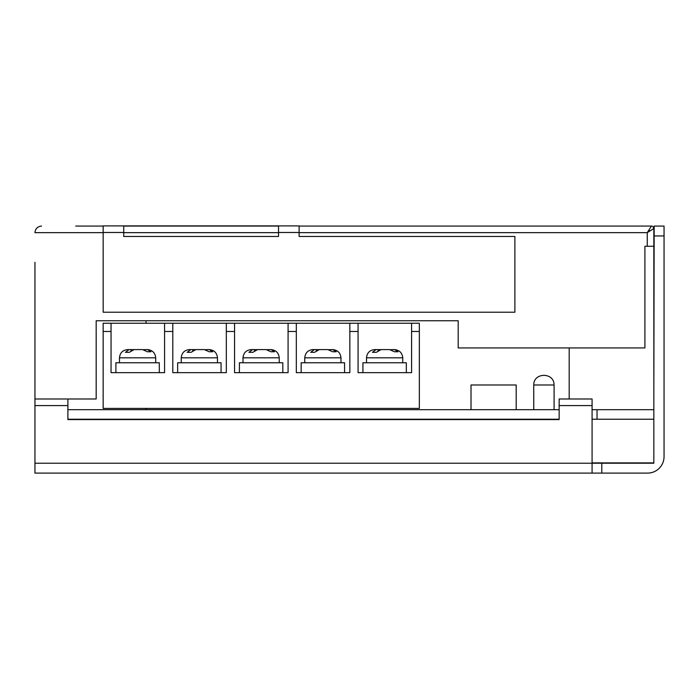 <?xml version="1.0" encoding="UTF-8"?>
<svg xmlns="http://www.w3.org/2000/svg" width="699" height="699" viewBox="0 0 699 699"><rect width="100%" height="100%" fill="white"/><g stroke="black" fill="none" stroke-linecap="round" stroke-linejoin="round"><path stroke-width="1.05" d="M411.597 323.235L419.339 323.235L419.339 408.399L103.146 408.399L103.146 323.235L411.597 323.235L411.597 372.646L358.071 372.646L358.071 323.235M349.841 323.235L349.841 372.646L296.315 372.646L296.315 323.235M288.084 323.235L288.084 372.646L234.558 372.646L234.558 323.235M226.327 323.235L226.327 372.646L172.802 372.646L172.802 323.235M164.571 323.235L164.571 372.646L111.045 372.646L111.045 323.235M159.302 372.646L159.302 362.764L115.894 362.764L115.894 372.646M221.059 372.646L221.059 362.764L177.651 362.764L177.651 372.646M282.815 372.646L282.815 362.764L239.407 362.764L239.407 372.646M344.572 372.646L344.572 362.764L301.164 362.764L301.164 372.646M406.329 372.646L406.329 362.764L362.921 362.764L362.921 372.646M146.143 349.587L147.48 349.587C152.443 350.112 155.187 352.855 155.711 357.818L155.711 362.764M207.9 349.587L209.237 349.587C214.2 350.112 216.952 352.855 217.468 357.818L217.468 362.764M269.657 349.587L270.994 349.587C275.956 350.112 278.709 352.855 279.233 357.818L279.233 362.764M331.413 349.587L332.75 349.587C337.713 350.112 340.465 352.855 340.99 357.818L340.99 362.764M393.17 349.587L394.507 349.587C399.478 350.112 402.222 352.855 402.746 357.818L402.746 362.764M147.48 349.587L150.958 351.772L147.445 351.772L142.561 349.587L134.077 349.587L129.324 352.313L125.418 352.313L129.053 349.587L128.371 349.587M131.63 349.675L134.715 349.587M209.237 349.587L212.714 351.772L209.202 351.772L204.318 349.587L195.834 349.587L191.08 352.313L187.175 352.313L190.81 349.587L190.128 349.587M193.387 349.675L196.471 349.587M270.994 349.587L274.471 351.772L270.959 351.772L266.074 349.587L257.59 349.587L252.837 352.313L248.931 352.313L252.566 349.587L251.885 349.587M255.144 349.675L258.228 349.587M332.75 349.587L336.228 351.772L332.715 351.772L327.831 349.587L319.347 349.587L314.594 352.313L310.688 352.313L314.323 349.587L313.641 349.587M316.9 349.675L319.985 349.587M394.507 349.587L397.984 351.772L394.472 351.772L389.596 349.587L381.104 349.587L376.35 352.313L372.445 352.313L376.088 349.587L375.398 349.587M378.657 349.675L381.741 349.587M129.053 349.587L131.604 349.587L131.779 350.216M143.566 349.675L146.834 349.587M190.81 349.587L193.361 349.587L193.536 350.216M205.323 349.675L208.59 349.587M252.566 349.587L255.118 349.587L255.292 350.216M267.079 349.675L270.347 349.587M314.323 349.587L316.883 349.587L317.049 350.216M328.836 349.675L332.104 349.587M376.088 349.587L378.64 349.587L378.806 350.216M390.592 349.675L393.86 349.587M299.12 226.065L651.372 226.065A2.473 2.473 0 0 1 653.836 228.538L653.836 463.219L601.795 463.219L601.795 473.101L34.95 473.101L34.95 262.3M592.079 409.693L653.836 409.693L653.836 435.215M653.836 462.887L592.079 462.887M299.12 232.653L647.248 232.653L651.372 226.065A2.473 2.473 0 0 1 653.836 228.538L647.248 232.653L647.248 246.258L653.836 246.258M653.836 228.538L653.076 226.756M592.079 473.101L592.079 398.989L559.148 398.989L559.148 419.575L67.89 419.575L67.89 398.989L96.174 398.989L96.174 320.762L458.195 320.762L458.195 347.936L644.906 347.936L644.906 246.258L647.248 246.258M75.71 226.065L103.146 226.065M648.899 231.011L649.31 230.189M35.666 229.674L36.881 227.996L35.666 229.665M123.732 225.899L103.146 225.899L103.172 312.226L514.883 312.226L514.883 236.472L299.12 236.472L299.12 225.899L278.534 225.899L278.534 236.472L123.732 236.472L123.732 225.899L278.534 225.899M41.538 226.065C37.563 226.485 35.369 228.687 34.95 232.653L103.146 232.653M196.707 225.899L202.579 225.899M127.568 225.899L130.486 225.899M123.732 226.065L278.534 226.065M516.194 409.693L516.194 384.992L471.012 384.992L471.012 409.693M554.089 409.693L554.089 384.992L533.739 384.992L533.739 409.693M653.836 398.989L654.168 226.065L664.05 226.065L664.05 456.63A16.47 16.47 0 0 1 647.58 473.101L601.795 473.101M34.95 463.219L601.795 463.219M67.89 398.989L34.95 398.989M67.89 409.693L559.148 409.693M653.836 419.243L592.079 419.243M559.148 419.243L67.89 419.243M597.033 419.243L597.033 409.693M569.187 398.989L569.187 347.936M146.03 320.762L146.03 323.235M146.03 408.399L146.03 409.693M419.339 331.475L411.597 331.475M349.841 331.475L358.071 331.475M288.084 331.475L296.315 331.475M226.327 331.475L234.558 331.475M164.571 331.475L172.802 331.475M111.045 331.475L103.146 331.475M155.711 357.818L119.485 357.818L119.485 362.764M217.468 357.818L181.242 357.818L181.242 362.764M279.233 357.818L242.999 357.818L242.999 362.764M340.99 357.818L304.755 357.818L304.755 362.764M402.746 357.818L366.512 357.818L366.512 362.764M130.827 349.587L131.045 350.68M192.583 349.587L192.802 350.68M254.34 349.587L254.558 350.68M316.097 349.587L316.315 350.68M377.853 349.587L378.072 350.68M299.12 232.487L278.534 232.487M123.732 232.487L103.146 232.487M123.732 232.653L278.534 232.653M654.168 235.947L664.05 235.947M592.079 405.577L559.148 405.577M67.89 405.577L34.95 405.577M119.485 357.818C119.975 352.829 122.727 350.085 127.716 349.587M181.242 357.818C181.74 352.829 184.484 350.085 189.473 349.587M242.999 357.818C243.497 352.829 246.24 350.085 251.229 349.587M304.755 357.818C305.253 352.829 307.997 350.085 312.986 349.587M366.512 357.818C367.01 352.829 369.754 350.085 374.743 349.587M554.036 384.223C553.547 372.436 534.272 372.436 533.791 384.223"/></g></svg>
